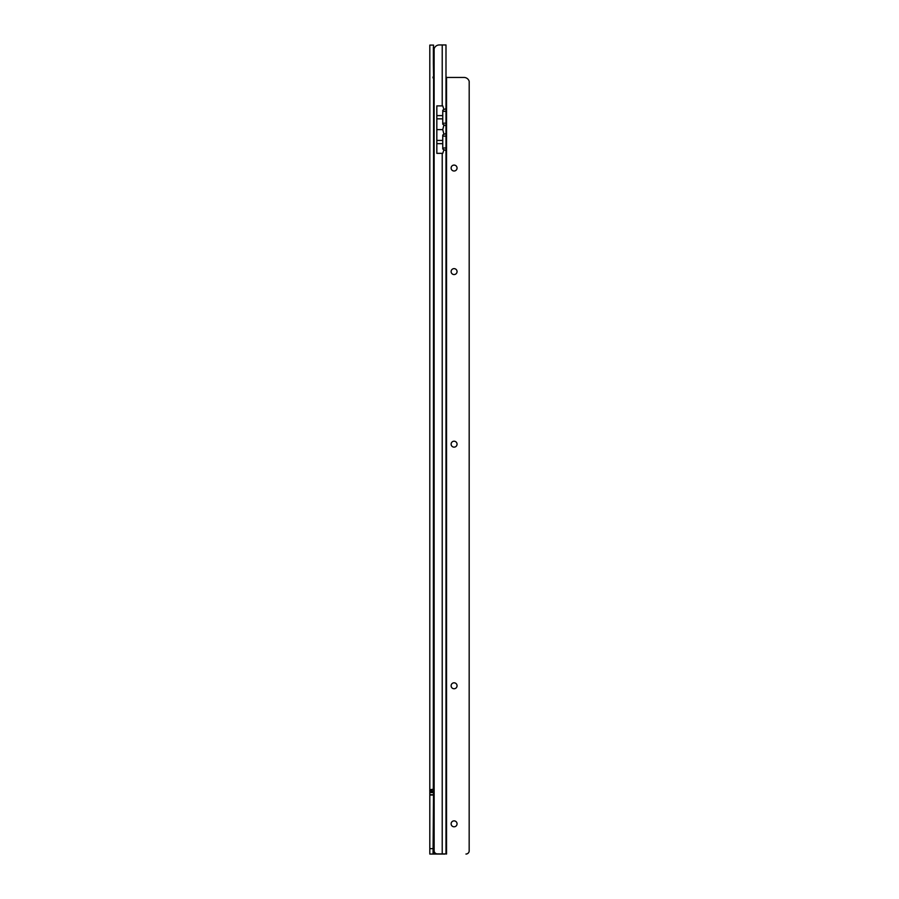 <?xml version="1.0" encoding="UTF-8"?>
<svg xmlns="http://www.w3.org/2000/svg" width="899" height="899" viewBox="0 0 899 899"><rect width="100%" height="100%" fill="white"/><g stroke="black" fill="none" stroke-linecap="round" stroke-linejoin="round"><path stroke-width="1.35" d="M434.127 78.011L433.048 77.943L433.048 76.954L434.127 76.898M433.588 76.898L433.374 63.941L434.127 63.941M433.374 63.941L433.374 47.512L434.711 47.512M433.374 51.827L434.127 51.827M433.374 47.512L433.588 45.096L429.812 45.096L429.812 790.817C429.497 789.884 430.655 789.389 433.296 789.333L433.588 78.011M444.915 854.05L433.048 854.05L433.543 789.333M434.127 789.333L433.588 854.05M433.048 795.031L429.812 795.031L433.048 794.727L429.812 794.727L429.812 790.817L433.048 790.817M429.812 795.031L429.812 854.05L433.048 854.05M433.374 52.075L434.127 52.075M433.048 77.449L434.127 77.449M454.085 820.877A2.967 2.967 180 0 1 457.052 823.832A2.967 2.967 -0 0 0 454.085 820.866A2.967 2.967 -0 0 0 451.118 823.832A2.967 2.967 180 0 1 454.085 820.877M454.085 682.813A2.967 2.967 180 0 1 457.052 685.78A2.967 2.967 -0 0 0 454.085 682.813A2.967 2.967 -0 0 0 451.118 685.78A2.967 2.967 180 0 1 454.085 682.813M454.085 441.207A2.967 2.967 180 0 1 457.052 444.173A2.967 2.967 -0 0 0 454.085 441.207A2.967 2.967 -0 0 0 451.118 444.173A2.967 2.967 180 0 1 454.085 441.207M454.085 268.632A2.967 2.967 180 0 1 457.052 271.599A2.967 2.967 -0 0 0 454.085 268.632A2.967 2.967 -0 0 0 451.118 271.599A2.967 2.967 180 0 1 454.085 268.632M454.085 165.09A2.967 2.967 180 0 1 457.052 168.046A2.967 2.967 -0 0 0 454.085 165.079A2.967 2.967 -0 0 0 451.118 168.046A2.967 2.967 180 0 1 454.085 165.09M451.118 823.832A2.967 2.967 -0 0 0 454.085 826.799A2.967 2.967 -0 0 0 457.052 823.832M451.118 685.78A2.967 2.967 -0 0 0 454.085 688.746A2.967 2.967 -0 0 0 457.052 685.78M451.118 444.173A2.967 2.967 -0 0 0 454.085 447.14A2.967 2.967 -0 0 0 457.052 444.173M451.118 271.599A2.967 2.967 -0 0 0 454.085 274.555A2.967 2.967 -0 0 0 457.052 271.599M451.118 168.046A2.967 2.967 -0 0 0 454.085 171.012A2.967 2.967 -0 0 0 457.052 168.046M442.757 129.625L443.937 124.905L445.994 125.804L445.994 133.468L443.937 134.333L442.757 129.625L436.824 129.625M442.757 153.347L443.937 149.717L442.757 149.043L442.757 135.007L443.937 134.333M443.937 149.717L445.994 150.616L445.994 853.915L437.363 853.893A3.236 3.236 180 0 1 434.15 851.005L434.127 48.827A5.394 5.394 180 0 1 439.308 44.95L445.994 44.961L445.994 108.655L443.937 109.532L442.757 105.891L436.824 105.891L436.824 153.347L442.218 153.347L442.218 853.893M437.363 853.893L445.994 853.915M437.363 853.915A3.236 3.236 180 0 1 434.15 851.016L434.127 850.859M445.994 125.804L445.994 108.655M443.937 124.905L442.757 124.242L442.757 115.611L436.824 115.611M442.757 115.611L442.757 110.195L443.937 109.532M469.188 850.993L469.166 851.139A3.236 3.236 180 0 1 465.952 854.039L465.952 854.05A3.236 3.236 180 0 0 469.166 851.151L469.188 81.326A5.394 5.394 180 0 0 464.008 77.449L446.41 77.449L445.994 76.426M445.994 150.616L445.994 133.468M433.048 848.656L429.812 848.656M433.048 792.57L429.812 792.57M433.048 791.491L429.812 791.491M442.757 123.174L445.994 123.174M442.757 111.319L445.994 111.319M442.218 44.95L442.218 105.891M446.533 854.039L446.533 77.449M442.757 136.12L445.994 136.12M442.757 147.987L445.994 147.987M442.757 140.424L436.824 140.424M442.757 118.848L436.824 118.848M442.757 143.66L436.824 143.66"/></g></svg>
